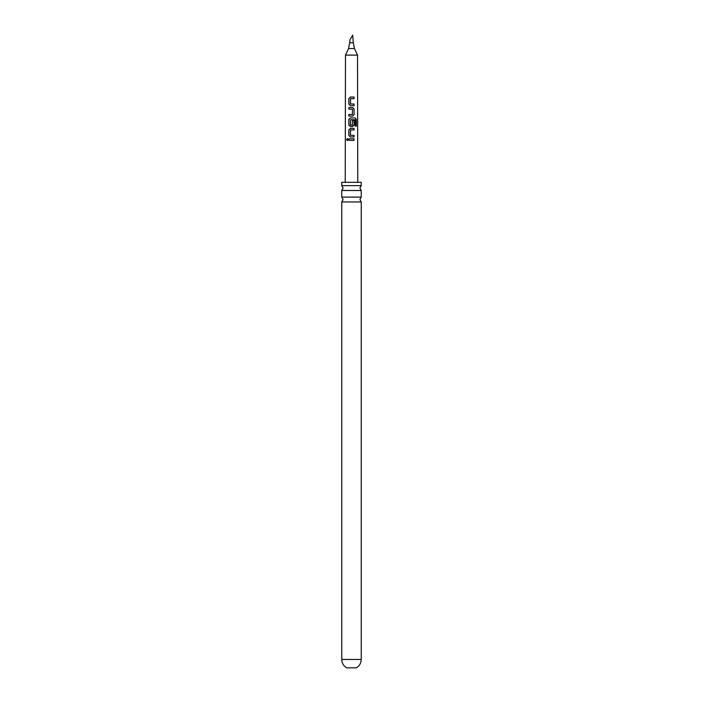 <?xml version="1.0" encoding="UTF-8"?>
<svg xmlns="http://www.w3.org/2000/svg" width="703" height="703" viewBox="0 0 703 703"><rect width="100%" height="100%" fill="white"/><g stroke="black" fill="none" stroke-linecap="round" stroke-linejoin="round"><path stroke-width="1.05" d="M346.623 139.589L347.317 138.596L348.09 139.589L347.308 140.591L346.623 139.589M347.379 140.582L346.781 139.598L347.379 138.605M351.5 197.112L361.245 197.112L359.91 199.538L361.245 201.963L341.755 201.963L343.09 199.538L341.755 197.112L351.5 197.112M351.5 185.645L361.245 185.645L359.91 188.07L361.245 190.495L341.755 190.495L343.09 188.07L341.755 185.645L351.5 185.645M346.72 667.85L356.28 667.85C359.461 665.961 361.122 663.166 361.245 659.467L341.755 659.467C341.878 663.166 343.539 665.961 346.72 667.85M349.909 39.93L352.669 35.15L349.909 39.93L349.663 42.795L353.337 42.795L354.453 48.533L357.519 55.106L357.774 182.332M349.663 42.795L348.547 48.533L354.453 48.533M348.547 48.533L345.481 55.106L357.519 55.106M350.481 103.947L354.084 104.062L354.084 105.661L350.366 105.661L348.864 104.167L348.864 98.543L350.375 97.049L354.084 97.049L354.084 98.648L350.595 98.648L350.481 103.947L351.324 104.009M353.433 104.062L354.084 104.062M354.084 108.983L354.084 114.598L352.59 116.1L348.855 116.1L348.855 114.492L352.379 114.492L352.484 109.193L348.864 109.088L348.864 107.48L352.59 107.48L354.084 108.983L354.084 114.598M352.352 125.108L350.507 124.993L352.379 125.108L352.484 120.433L354.075 120.433L354.075 125.037L352.59 126.531L350.358 126.531L348.855 125.037L348.855 119.413L350.366 117.919L355.279 117.919L356.307 119.422L356.316 126.171L355.191 126.162L355.191 119.809L350.586 119.695L350.472 124.993L351.351 125.099M350.463 135.257L354.066 135.371L354.066 136.971L350.349 136.971L348.846 135.468L348.846 129.853L350.358 128.35L354.075 128.359L354.075 129.958L350.577 129.958L350.463 135.257L351.315 135.319M353.451 135.371L354.066 135.371M354.066 140.398L348.846 140.398L348.846 138.79L354.066 138.79L354.066 140.398M345.481 55.106L345.226 182.332M352.669 35.15L353.337 42.795M361.245 185.645L361.245 182.332L341.755 182.332L341.755 185.645M348.925 140.398L348.846 138.79M348.925 138.79L354.066 138.79M353.987 138.79L353.987 140.398M350.384 136.971L348.846 135.468M350.498 135.257L353.987 135.371L353.987 136.971M348.925 135.468L348.934 129.853L350.393 128.35L354.075 128.359M353.996 128.359L353.996 129.967M350.393 126.531L348.934 125.037L348.943 119.413L350.402 117.919L355.156 117.919L356.307 119.422M356.157 119.422L356.166 126.171M352.458 120.433L353.996 120.433L354.075 125.037M353.996 125.037L352.555 126.54M354.004 114.598L352.555 116.1M348.943 109.088L348.943 107.48L352.59 107.48M352.563 107.48L354.004 108.983M351.307 109.114L350.261 109.079M348.943 116.1L348.943 114.492L352.379 114.492M350.402 105.661L348.864 104.167M350.516 103.947L354.004 104.062L354.004 105.661M348.943 104.167L348.943 98.543L350.41 97.049L354.084 97.049M354.004 97.049L354.004 98.648M361.245 201.963L361.245 659.467M361.245 190.495L361.245 197.112M341.755 190.495L341.755 197.112M341.755 201.963L341.755 659.467"/></g></svg>
